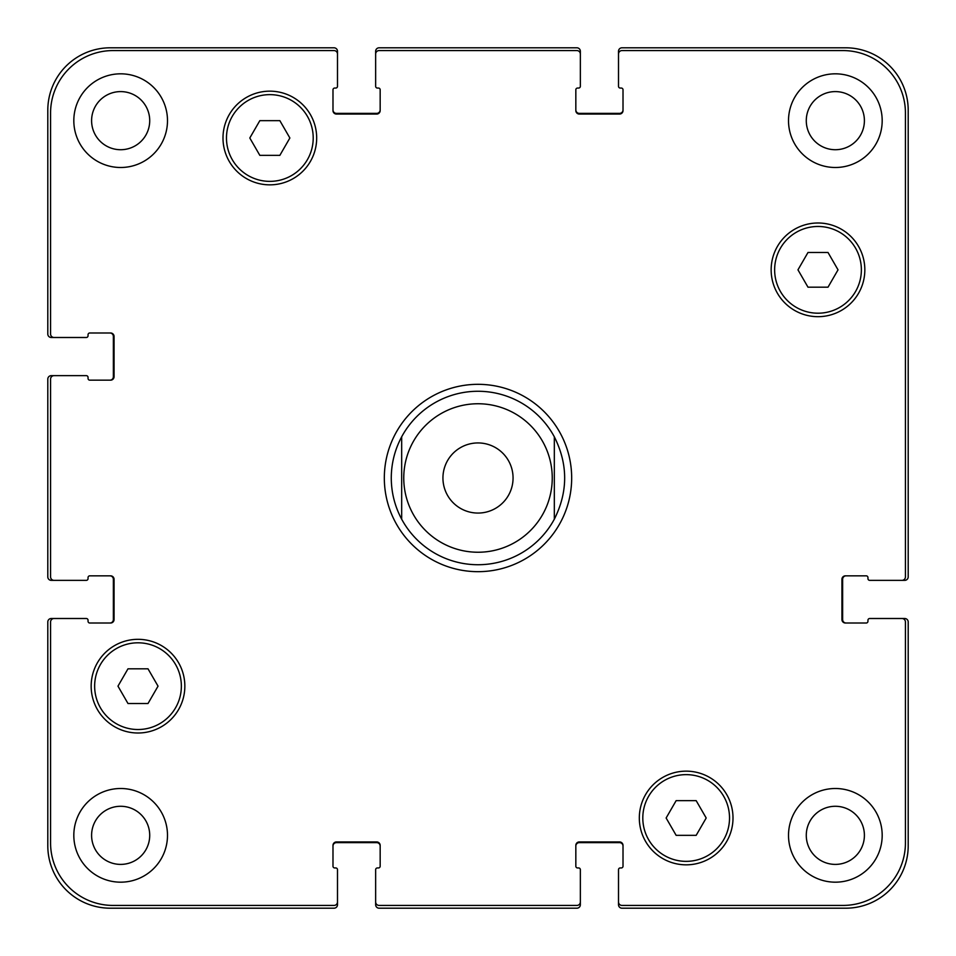 <?xml version="1.0" encoding="UTF-8"?>
<svg xmlns="http://www.w3.org/2000/svg" width="956" height="956" viewBox="0 0 956 956"><rect width="100%" height="100%" fill="white"/><g stroke="black" fill="none" stroke-linecap="round" stroke-linejoin="round"><path stroke-width="1.43" d="M401.675 519.192A86.733 86.733 0 0 0 554.325 519.192L554.325 436.808A86.733 86.733 0 0 0 401.675 436.808L401.675 519.192L401.675 436.808C394.804 449.679 391.339 463.409 391.267 478C391.339 492.591 394.804 506.322 401.675 519.192A86.733 86.733 0 0 0 554.325 519.192L554.325 436.808C568.103 464.269 568.103 491.731 554.325 519.192M384.324 478A93.676 93.676 0 0 1 524.832 396.871A93.676 93.676 0 0 1 524.832 559.129A93.676 93.676 0 0 1 384.324 478M513.061 478A35.061 35.061 0 0 1 460.469 508.365A35.061 35.061 0 0 1 460.469 447.635A35.061 35.061 0 0 1 513.061 478M554.325 436.808A86.733 86.733 0 0 0 401.675 436.808M828.015 252.492L838.03 269.843L828.015 287.182L807.987 287.182L797.961 269.843L807.987 252.492L828.015 252.492M279.857 120.659L289.871 137.999L279.857 155.35L259.829 155.35L249.803 137.999L259.829 120.659L279.857 120.659M148.013 668.818L158.039 686.157L148.013 703.508L127.984 703.508L117.97 686.157L127.984 668.818L148.013 668.818M696.171 800.65L706.197 818.001L696.171 835.341L676.143 835.341L666.129 818.001L676.143 800.65L696.171 800.65M181.365 686.157A43.367 43.367 0 0 0 116.321 648.61A43.367 43.367 0 0 0 116.321 723.716A43.367 43.367 0 0 0 181.365 686.157M184.843 686.157A46.832 46.832 0 0 1 114.589 726.727A46.832 46.832 0 0 1 114.589 645.599A46.832 46.832 0 0 1 184.843 686.157M729.524 818.001A43.367 43.367 0 0 0 664.48 780.443A43.367 43.367 0 0 0 664.48 855.548A43.367 43.367 0 0 0 729.524 818.001M733.001 818.001A46.832 46.832 0 0 1 662.747 858.56A46.832 46.832 0 0 1 662.747 777.431A46.832 46.832 0 0 1 733.001 818.001M861.368 269.843A43.367 43.367 0 0 0 796.312 232.284A43.367 43.367 0 0 0 796.312 307.39A43.367 43.367 0 0 0 861.368 269.843M864.833 269.843A46.832 46.832 0 0 1 794.579 310.401A46.832 46.832 0 0 1 794.579 229.273A46.832 46.832 0 0 1 864.833 269.843M313.21 137.999A43.367 43.367 0 0 0 248.154 100.452A43.367 43.367 0 0 0 248.154 175.557A43.367 43.367 0 0 0 313.21 137.999M316.675 137.999A46.832 46.832 0 0 1 246.421 178.569A46.832 46.832 0 0 1 246.421 97.44A46.832 46.832 0 0 1 316.675 137.999M50.572 842.977A62.451 62.451 0 0 0 113.023 905.428L334.026 905.428A3.466 3.466 0 0 0 337.492 901.95L337.492 869.685A1.733 1.733 0 0 0 335.759 867.952L334.72 867.952A1.733 1.733 0 0 1 332.987 866.22L332.987 845.403A3.466 3.466 0 0 1 336.452 841.937L376.7 841.937A3.466 3.466 0 0 1 380.165 845.403L380.165 866.22A1.733 1.733 0 0 1 378.433 867.952L377.393 867.952A1.733 1.733 0 0 0 375.648 869.685L375.648 901.95A3.466 3.466 0 0 0 379.126 905.428L576.874 905.428A3.466 3.466 0 0 0 580.352 901.95L580.352 869.685A1.733 1.733 0 0 0 578.607 867.952L577.567 867.952A1.733 1.733 0 0 1 575.835 866.22L575.835 845.403A3.466 3.466 0 0 1 579.3 841.937L619.548 841.937A3.466 3.466 0 0 1 623.013 845.403L623.013 866.22A1.733 1.733 0 0 1 621.28 867.952L620.241 867.952A1.733 1.733 0 0 0 618.508 869.685L618.508 901.95A3.466 3.466 0 0 0 621.974 905.428L842.977 905.428A62.451 62.451 0 0 0 905.428 842.977L905.428 621.974A3.466 3.466 0 0 0 901.95 618.508L869.685 618.508A1.733 1.733 0 0 0 867.952 620.241L867.952 621.28A1.733 1.733 0 0 1 866.22 623.013L845.403 623.013A3.466 3.466 0 0 1 841.937 619.548L841.937 579.3A3.466 3.466 0 0 1 845.403 575.835L866.22 575.835A1.733 1.733 0 0 1 867.952 577.567L867.952 578.607A1.733 1.733 0 0 0 869.685 580.352L901.95 580.352A3.466 3.466 0 0 0 905.428 576.874L905.428 113.023A62.451 62.451 0 0 0 842.977 50.572L621.974 50.572A3.466 3.466 0 0 0 618.508 54.05L618.508 86.315A1.733 1.733 0 0 0 620.241 88.048L621.28 88.048A1.733 1.733 0 0 1 623.013 89.78L623.013 110.597A3.466 3.466 0 0 1 619.548 114.063L579.3 114.063A3.466 3.466 0 0 1 575.835 110.597L575.835 89.78A1.733 1.733 0 0 1 577.567 88.048L578.607 88.048A1.733 1.733 0 0 0 580.352 86.315L580.352 54.05A3.466 3.466 0 0 0 576.874 50.572L379.126 50.572A3.466 3.466 0 0 0 375.648 54.05L375.648 86.315A1.733 1.733 0 0 0 377.393 88.048L378.433 88.048A1.733 1.733 0 0 1 380.165 89.78L380.165 110.597A3.466 3.466 0 0 1 376.7 114.063L336.452 114.063A3.466 3.466 0 0 1 332.987 110.597L332.987 89.78A1.733 1.733 0 0 1 334.72 88.048L335.759 88.048A1.733 1.733 0 0 0 337.492 86.315L337.492 54.05A3.466 3.466 0 0 0 334.026 50.572L113.023 50.572A62.451 62.451 0 0 0 50.572 113.023L50.572 334.026A3.466 3.466 0 0 0 54.05 337.492L86.315 337.492A1.733 1.733 0 0 0 88.048 335.759L88.048 334.72A1.733 1.733 0 0 1 89.78 332.987L110.597 332.987A3.466 3.466 0 0 1 114.063 336.452L114.063 376.7A3.466 3.466 0 0 1 110.597 380.165L89.78 380.165A1.733 1.733 0 0 1 88.048 378.433L88.048 377.393A1.733 1.733 0 0 0 86.315 375.648L54.05 375.648A3.466 3.466 0 0 0 50.572 379.126L50.572 576.874A3.466 3.466 0 0 0 54.05 580.352L86.315 580.352A1.733 1.733 0 0 0 88.048 578.607L88.048 577.567A1.733 1.733 0 0 1 89.78 575.835L110.597 575.835A3.466 3.466 0 0 1 114.063 579.3L114.063 619.548A3.466 3.466 0 0 1 110.597 623.013L89.78 623.013A1.733 1.733 0 0 1 88.048 621.28L88.048 620.241A1.733 1.733 0 0 0 86.315 618.508L54.05 618.508A3.466 3.466 0 0 0 50.572 621.974L50.572 842.977M167.491 120.659A46.832 46.832 0 0 1 97.237 161.217A46.832 46.832 0 0 1 97.237 80.101A46.832 46.832 0 0 1 167.491 120.659M167.491 835.341A46.832 46.832 0 0 1 97.237 875.899A46.832 46.832 0 0 1 97.237 794.783A46.832 46.832 0 0 1 167.491 835.341M882.185 835.341A46.832 46.832 0 0 1 811.931 875.899A46.832 46.832 0 0 1 811.931 794.783A46.832 46.832 0 0 1 882.185 835.341M882.185 120.659A46.832 46.832 0 0 1 811.931 161.217A46.832 46.832 0 0 1 811.931 80.101A46.832 46.832 0 0 1 882.185 120.659M91.597 120.659A29.062 29.062 0 0 0 135.19 145.826A29.062 29.062 0 0 0 135.19 95.492A29.062 29.062 0 0 0 91.597 120.659M91.597 835.341A29.062 29.062 0 0 0 135.19 860.508A29.062 29.062 0 0 0 135.19 810.174A29.062 29.062 0 0 0 91.597 835.341M806.278 835.341A29.062 29.062 0 0 0 849.872 860.508A29.062 29.062 0 0 0 849.872 810.174A29.062 29.062 0 0 0 806.278 835.341M806.278 120.659A29.062 29.062 0 0 0 849.872 145.826A29.062 29.062 0 0 0 849.872 95.492A29.062 29.062 0 0 0 806.278 120.659M846.096 575.835A3.466 3.466 0 0 0 842.63 579.3L842.63 619.548A3.466 3.466 0 0 0 846.096 623.013M901.95 618.508L904.735 618.508A3.466 3.466 0 0 1 908.2 621.974L908.2 845.749A62.451 62.451 0 0 1 845.749 908.2L621.974 908.2A3.466 3.466 0 0 1 618.508 904.735L618.508 901.95M623.013 846.096A3.466 3.466 0 0 0 619.548 842.63L579.3 842.63A3.466 3.466 0 0 0 575.835 846.096M580.352 901.95L580.352 904.735A3.466 3.466 0 0 1 576.874 908.2L379.126 908.2A3.466 3.466 0 0 1 375.648 904.735L375.648 901.95M380.165 846.096A3.466 3.466 0 0 0 376.7 842.63L336.452 842.63A3.466 3.466 0 0 0 332.987 846.096M337.492 901.95L337.492 904.735A3.466 3.466 0 0 1 334.026 908.2L110.251 908.2A62.451 62.451 0 0 1 47.8 845.749L47.8 621.974A3.466 3.466 0 0 1 51.266 618.508L54.05 618.508M109.904 623.013A3.466 3.466 0 0 0 113.37 619.548L113.37 579.3A3.466 3.466 0 0 0 109.904 575.835M54.05 580.352L51.266 580.352A3.466 3.466 0 0 1 47.8 576.874L47.8 379.126A3.466 3.466 0 0 1 51.266 375.648L54.05 375.648M109.904 380.165A3.466 3.466 0 0 0 113.37 376.7L113.37 336.452A3.466 3.466 0 0 0 109.904 332.987M54.05 337.492L51.266 337.492A3.466 3.466 0 0 1 47.8 334.026L47.8 110.251A62.451 62.451 0 0 1 110.251 47.8L334.026 47.8A3.466 3.466 0 0 1 337.492 51.266L337.492 54.05M332.987 109.904A3.466 3.466 0 0 0 336.452 113.37L376.7 113.37A3.466 3.466 0 0 0 380.165 109.904M375.648 54.05L375.648 51.266A3.466 3.466 0 0 1 379.126 47.8L576.874 47.8A3.466 3.466 0 0 1 580.352 51.266L580.352 54.05M575.835 109.904A3.466 3.466 0 0 0 579.3 113.37L619.548 113.37A3.466 3.466 0 0 0 623.013 109.904M618.508 54.05L618.508 51.266A3.466 3.466 0 0 1 621.974 47.8L845.749 47.8A62.451 62.451 0 0 1 908.2 110.251L908.2 576.874A3.466 3.466 0 0 1 904.735 580.352L901.95 580.352M412.669 513.264A74.245 74.245 0 0 0 533.95 526.804A74.245 74.245 0 0 0 504.063 408.475A74.245 74.245 0 0 0 412.669 513.264"/></g></svg>
